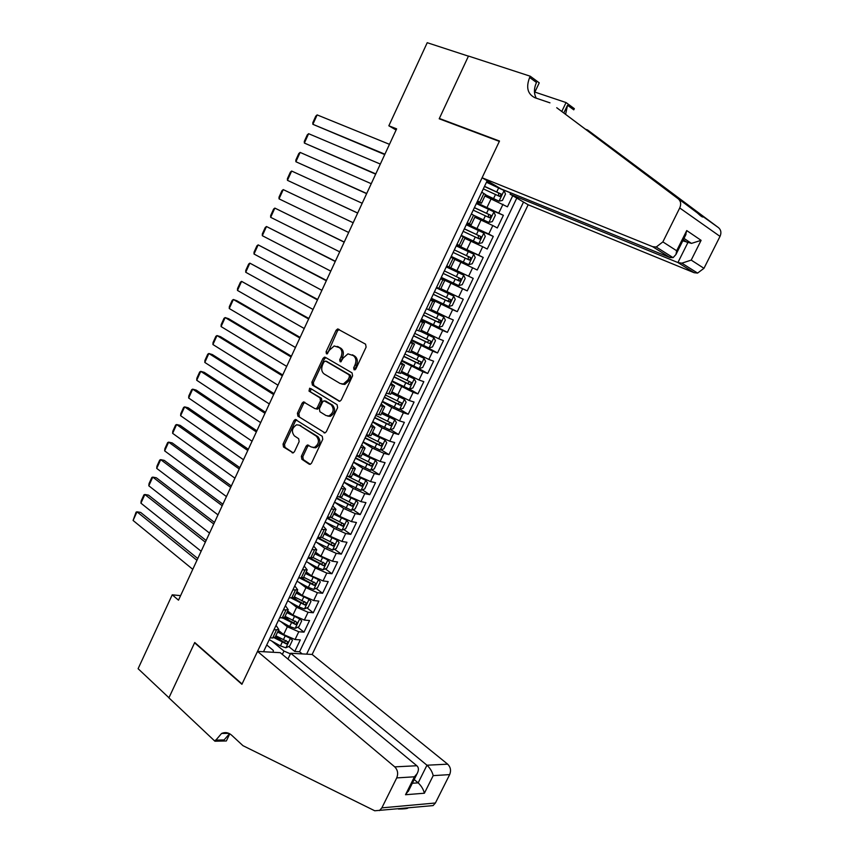 <?xml version="1.0" encoding="UTF-8"?>
<svg xmlns="http://www.w3.org/2000/svg" width="854" height="854" viewBox="0 0 854 854"><rect width="100%" height="100%" fill="white"/><g stroke="black" fill="none" stroke-linecap="round" stroke-linejoin="round"><path stroke-width="1.28" d="M354.079 369.814L355.819 368.992L366.12 347.087L365.565 344.162L337.618 328.971L336.081 330.306L326.068 351.784L326.431 353.791L327.082 353.887L329.409 350.193L334.202 345.955L339.348 347.663C342.048 349.702 342.614 352.777 341.056 356.897L339.743 359.694L340.116 361.722L340.789 361.818L343.137 358.093L347.941 353.855L353.268 355.595C356.011 357.666 356.598 360.783 355.018 364.936L353.695 367.764L354.079 369.814M301.355 456.314L301.857 459.271L309.148 464.16L310.269 464.32L311.55 463.114L322.769 439.266L322.246 436.298L295.27 419.463L293.936 420.691L283.037 444.08L283.507 446.994L293.157 452.898L294.438 451.691L299.146 441.625L298.654 438.689L294.363 435.871C291.193 431.558 291.951 427.865 296.616 424.79L299.338 425.217L316.407 436.223C319.674 440.525 318.958 444.261 314.272 447.443L311.347 447.005L307.408 444.977L306.106 446.194L301.355 456.314L302.828 456.666L303.33 459.623L310.333 464.298M388.848 125.794L427.224 42.7L468.43 56.161L439.202 118.791L499.344 141.39L242.045 684.001L194.744 642.507L168.953 697.761L138.102 668.703L172.23 594.822L178.497 600.17L396.63 128.858L388.848 125.794L396.096 130.021M338.782 401.134L339.828 401.284L341.237 400.003L352.606 375.824L352.061 372.888L325.342 357.324L324.413 357.175L322.951 358.488L311.891 382.186L312.393 385.069L339.433 401.327M310.653 388.506L337.095 404.7L337.629 407.657L326.345 431.665L325 432.914L297.907 416.133L325 432.914M299.37 416.528L298.879 413.635L297.416 413.24L297.907 416.133M297.416 413.24L302.102 403.173L303.48 401.924L314.955 408.639L315.98 408.788L317.346 407.529L320.506 400.772L319.994 397.857L309.02 391.111L309.65 388.207M275.767 635.92L282.258 641.226M288.705 646.499L294.769 651.463L300.298 639.881L295.057 639.529L298.772 631.757L287.328 626.772L280.945 621.648M284.83 616.866L290.072 621.05M297.8 627.21L304.003 632.152L309.554 620.527L304.344 620.079L308.07 612.275L296.616 607.269L289.88 601.985M293.925 597.725L297.747 600.693M306.928 607.834L313.269 612.766L318.852 601.099L313.674 600.543L317.421 592.708L305.945 587.669L298.804 582.214M302.658 578.19L305.252 580.154M316.087 588.374L322.588 593.295L328.192 581.574L323.047 580.933L326.804 573.066L315.318 567.995L307.718 562.338M310.749 558.089L312.532 559.413M325.289 568.828L331.939 573.739L337.565 561.975L332.462 561.227L336.23 553.328L324.733 548.225L316.599 542.343M318.339 537.572L319.524 538.426M334.512 549.207L341.333 554.107L346.98 542.279L341.91 541.447L345.699 533.504L334.181 528.38L325.449 522.221M343.778 529.491L350.759 534.38L356.438 522.509L351.4 521.58L355.211 513.606L343.682 508.44L334.544 502.184M353.076 509.689L360.239 514.578L365.939 502.643L360.932 501.618L364.765 493.612L353.214 488.413L343.991 482.275M362.395 489.812L369.75 494.679L375.482 482.702L370.519 481.571L374.351 473.532L362.79 468.302L353.481 462.281M371.746 469.828L379.315 474.696L385.069 462.665L380.126 461.438L383.99 453.357L372.408 448.104L363.025 442.212M381.14 449.77L388.912 454.627L394.687 442.553L389.787 441.219L393.662 433.106L382.069 427.811L372.6 422.047M390.556 429.626L398.551 434.472L404.358 422.346L399.491 420.905L403.387 412.76L391.772 407.443L382.208 401.786M399.992 409.386L408.233 414.233L414.062 402.042L409.237 400.505L413.144 392.328L391.869 381.45M409.461 389.05L417.958 393.897L423.808 381.663L419.026 380.019L422.954 371.8L401.572 361.018M418.492 368.373L427.726 373.476L433.608 361.178L428.857 359.438L432.797 351.186L411.318 340.5M425.463 346.5L437.536 352.969L443.439 340.618L438.732 338.771L442.692 330.477L421.107 319.887M425.111 320.826L447.389 332.366L453.325 319.962L448.649 318.008L452.631 309.671L430.939 299.178M431.206 298.612L457.285 311.667L463.252 299.21L458.609 297.149L462.612 288.78L440.813 278.383M440.92 278.169L467.234 290.883L473.212 278.372L468.622 276.205L472.636 267.793L454.776 259.381M472.636 267.793L477.215 270.013L483.225 257.438L456.538 245.269M456.709 244.927L478.678 255.165L482.702 246.721L487.25 249.037L493.281 236.409L466.359 224.581M466.69 223.887L488.766 234.028L492.822 225.541L497.316 227.975L503.39 215.293L476.724 202.761M484.666 207.373L503.39 215.293M295.057 639.529L283.624 634.554L278.425 630.337M304.344 620.079L292.901 615.083L287.649 610.93M313.674 600.543L302.209 595.516L296.925 591.438M323.047 580.933L311.571 575.874L306.223 571.86M332.462 561.227L320.965 556.146L315.574 552.196M341.91 541.447L330.402 536.323L324.958 532.448M351.4 521.58L339.881 516.424L334.384 512.624M360.932 501.618L349.393 496.43L343.852 492.705M370.519 481.571L358.958 476.361L353.364 472.7M380.126 461.438L368.554 456.196L362.918 452.609M389.787 441.219L378.205 435.946L372.504 432.434M399.491 420.905L382.144 412.162M409.237 400.505L391.815 391.805M419.026 380.019L401.54 371.362M428.857 359.438L411.308 350.823M438.732 338.771L421.107 330.199M448.649 318.008L430.96 309.479M458.609 297.149L440.845 288.673M468.622 276.205L450.784 267.782L454.851 259.221L450.837 257.267M482.702 246.721L464.768 238.351M492.822 225.541L474.813 217.226M287.937 659.053L290.702 653.257L312.137 654.463L528.156 204.768L694.11 272.704L677.916 262.541L687.78 242.771L683.296 239.793M306.618 654.153L523.523 202.046M487.175 180.749L263.523 651.73M276.045 625.363L278.81 629.526L273.91 629.868M285.396 605.678L288.225 609.724L283.368 609.937M294.79 585.897L297.683 589.826L292.869 589.922M304.216 566.042L307.184 569.842L302.423 569.821M313.685 546.09L316.727 549.773L312.009 549.634M323.207 526.053L326.303 529.619L321.638 529.352M332.761 505.931L335.932 509.368L331.309 508.984M342.358 485.723L345.603 489.032L341.024 488.52M351.997 465.419L355.307 468.6L350.791 467.971M361.68 445.03L365.064 448.083L360.591 447.325M371.405 424.545L374.863 427.48L370.444 426.584M381.172 403.974L384.706 406.771L380.329 405.757M390.983 383.307L394.591 385.976L390.267 384.834M400.846 362.555L404.518 365.096L400.248 363.804M410.742 341.707L414.5 344.109L410.272 342.7M420.691 320.762L424.513 323.036L420.349 321.488M430.683 299.733L434.579 301.857L430.469 300.181M440.717 278.596L444.688 280.592L440.632 278.778M456.858 244.596L460.968 246.358L465.056 237.764L461.096 235.672M467.01 223.214L471.194 224.837L475.304 216.201L471.397 213.97M512.742 195.726L507.436 206.817L484.901 196.004M477.215 201.736L481.475 203.22L477.61 200.903M485.563 194.627L481.752 192.171M270.131 637.81L272.672 637.991L275.234 637.052M279.578 617.922L284.628 617.293M289.068 597.939L294.054 597.458M298.59 577.88L303.533 577.528M308.166 557.715L313.044 557.513M332.708 542.536L330.957 544.457L329.687 543.87L317.773 537.486L322.598 537.412M327.434 517.14L332.206 517.225M337.138 496.718L341.846 496.943M346.873 476.201L351.528 476.564M356.662 455.588L361.253 456.111M366.494 434.889L371.02 435.551M376.368 414.094L380.841 414.916M386.286 393.214L390.694 394.174M396.256 372.227L400.601 373.347M406.258 351.154L410.539 352.424M416.314 329.975L420.531 331.405M426.413 308.71L430.576 310.29M436.554 287.35L440.653 289.09M446.749 265.882L450.784 267.782M456.986 244.319L460.968 246.358M467.277 222.659L471.194 224.837M488.766 234.028L493.281 236.409M478.678 255.165L483.225 257.438M467.234 290.883L462.612 288.78M457.285 311.667L452.631 309.671M447.389 332.366L442.692 330.477M437.536 352.969L432.797 351.186M427.726 373.476L422.954 371.8M417.958 393.897L413.144 392.328M408.233 414.233L403.387 412.76M398.551 434.472L393.662 433.106M388.912 454.627L383.99 453.357M379.315 474.696L374.351 473.532M369.75 494.679L364.765 493.612M360.239 514.578L355.211 513.606M350.759 534.38L345.699 533.504M341.333 554.107L336.23 553.328M331.939 573.739L326.804 573.066M322.588 593.295L317.421 592.708M313.269 612.766L308.07 612.275M304.003 632.152L298.772 631.757M294.769 651.463L299.551 651.741L516.777 198.096M282.343 654.42L283.955 651.047L272.02 641.205M492.374 183.791L486.801 181.528M180.6 595.644L172.23 594.822M266.736 644.962L273.323 650.438L273.173 652.275M502.013 189.396L510.713 192.929M337.906 328.939L338.579 329.313M324.776 357.153L325.363 357.495M283.955 651.047L290.424 653.844M299.551 651.741L302.209 653.908M355.083 369.803L356.449 365.416C358.029 361.263 357.442 358.157 354.688 356.086L353.268 355.595M352.424 354.794L354.688 356.086M337.159 346.414L340.778 348.165C343.479 350.193 344.045 353.268 342.486 357.378L341.12 361.701M339.166 329.473L337.511 330.829L327.434 353.748M325.908 357.645L324.392 358.968L313.343 382.635L313.845 385.506L339.785 401.295M349.425 376.849L349.04 374.789L325.62 361.082L323.944 361.893L322.588 364.818C321.04 368.885 321.584 371.949 324.232 374.031L340.159 383.51L343.393 383.98L348.026 379.816L349.425 376.849L350.855 377.308L350.482 375.258L349.04 374.789M326.708 361.434L350.482 375.258M341.792 384.076L344.835 384.428L349.467 380.276L348.026 379.816M350.855 377.308L349.467 380.276M298.879 413.635L303.565 403.59L302.102 403.173M304.899 402.351L303.565 403.59M316.012 408.799L317.432 409.205L318.809 407.945L321.969 401.199L321.446 398.284L309.02 391.111M310.952 388.687L310.482 391.548M326.025 415.556L328.843 415.962C333.69 412.781 334.448 409.034 331.117 404.7L323.954 400.772L322.556 402.042L319.385 408.799L319.898 411.724L326.025 415.556M327.69 416.09L330.295 416.368C335.142 413.197 335.9 409.45 332.569 405.127L331.117 404.7M325.758 401.156L332.569 405.127M308.828 445.35L307.568 446.557L302.828 456.666M313.183 447.581L315.745 447.795C320.421 444.635 321.136 440.899 317.88 436.607L316.407 436.223M299.081 425.068L317.88 436.607M296.68 419.869L295.409 421.086L284.51 444.443L284.99 447.347L293.242 452.866M485.403 194.947L498.96 201.16L502.44 200.434L505.483 194.061L504.052 190.495L486.46 182.254M384.898 154.2L312.874 124.31L317.144 114.906L389.467 144.326M498.96 201.16L485.488 194.787M317.144 114.906L315.767 116.155L312.788 122.73L312.874 124.31L384.727 154.574M483.321 188.862L499.761 196.484L501.223 194.104L484.538 186.311M484.453 186.492L498.522 192.919L498.725 195.299M510.756 192.855L510.116 194.189L677.916 262.541L681.855 263.171L697.59 273.088L694.11 272.704M510.116 194.189L528.156 204.768M549.965 102.843L534.978 97.762C527.612 94.132 525.829 87.375 529.651 77.479L530.249 76.219L468.483 56.054L439.351 118.46L499.505 141.049L482.094 177.771L652.616 246.657L656.224 247.019L662.875 241.895L679.72 207.97C681.343 204.17 680.851 201.117 678.225 198.811L556.733 107.721L697.27 212.87C701.134 216.489 703.088 217.759 703.141 216.66L587.52 129.936L585.449 129.21M587.52 129.936L718.524 227.676C721.064 229.897 721.555 232.8 720.018 236.387L679.72 207.97M662.875 241.895L676.667 250.756L686.733 230.569L701.102 240.348L691.206 260.107L703.974 268.316L720.018 236.387M534.86 92.083L566.053 102.555L574.336 108.65L573.771 109.835L567.526 105.255L563.8 113.016M530.249 76.219L539.248 82.849L534.529 92.787M439.351 118.46L440.899 119.432M482.094 177.771L501.287 189.012L669.963 257.545L652.616 246.657M561.772 111.5L566.053 102.555M703.974 268.316L697.59 273.088M536.301 98.21C533.771 93.673 533.835 88.432 536.472 82.475L529.651 77.479M565.594 114.351L567.526 105.255M682.784 240.807L691.473 243.39L683.99 238.405M676.667 250.756L675.962 254.492L673.091 257.652L669.963 257.545L670.668 256.125M686.733 230.569L685.42 235.544M701.102 240.348L691.473 243.39M691.206 260.107L681.855 263.171M257.513 651.399L394.751 766.871L416.816 765.739L280.229 652.669L257.513 651.399L241.906 684.3L194.605 642.795L168.9 697.857L214.92 741.208L226.353 740.962L229.758 733.81M312.137 654.463L447.656 764.159C450.592 767.073 451.254 770.554 449.663 774.61L435.401 803.006L433.085 805.589L374.757 810.777L242.974 745.681L231.701 735.251C228.53 732.476 225.157 731.889 221.581 733.469L214.92 741.208M449.663 774.61L433.191 775.635L424.385 793.227L405.522 794.732L414.457 776.798L396.726 777.909L381.845 807.873L435.401 803.006M290.702 653.257L426.968 765.216L447.656 764.159M433.085 805.589L428.975 805.973M379.454 810.585L381.845 807.873M396.726 777.909C398.391 773.617 397.729 769.945 394.751 766.871M408.084 807.916C407.593 808.631 404.358 808.994 398.391 809.016M229.545 733.693L224.09 739.938L215.432 740.119M414.19 779.531L418.161 782.862L426.968 765.216C430.16 768.194 432.231 771.664 433.191 775.635M424.385 793.227C423.403 789.309 421.332 785.861 418.161 782.862L412.333 783.257M405.522 794.732L408.917 790.099M414.457 776.798L417.168 773.543C418.93 770.073 418.812 767.468 416.816 765.739M475.24 216.137L488.819 222.414L492.31 221.645L495.341 215.293L493.89 211.803L476.351 203.562M375.792 173.896L304.366 143.056L308.614 133.694L380.34 164.064M488.819 222.414L474.429 215.624M308.614 133.694L307.269 134.9L304.291 141.444L304.366 143.056L375.664 174.152M473.223 210.148L489.609 217.781L491.071 215.421L474.429 207.597M474.365 207.735L488.381 214.194L488.552 216.596M461.224 235.416L478.72 243.582L482.232 242.76L485.253 236.43L483.77 233.014L466.273 224.773M366.718 193.495L295.89 161.737L300.128 152.407L371.244 183.706M478.72 243.582L461.256 235.341M300.128 152.407L298.793 153.56L295.836 160.082L295.89 161.737L366.644 193.655M463.156 231.327L479.489 238.981L480.973 236.643L464.362 228.797M464.32 228.883L478.293 235.373L478.4 237.807M468.675 264.644L451.243 256.413L468.675 264.644L472.198 263.769L475.208 257.481L473.692 254.129L456.239 245.888M357.677 213.03L287.446 180.333L291.662 171.046L362.192 203.273M291.662 171.046L290.36 172.156L287.414 178.646L287.446 180.333L357.655 213.073M453.143 252.421L469.422 260.096L470.917 257.78L454.339 249.891M454.328 249.934L468.238 256.467L468.28 258.933M463.658 275.148L446.258 266.918L463.658 275.148L465.195 278.425L462.206 284.692L458.758 285.599L463.701 275.223M353.172 222.745L283.24 189.609L353.172 222.755M458.758 285.599L441.283 277.39M348.678 232.469L279.044 198.865L279.023 197.146L281.959 190.677L283.24 189.609L279.044 198.865M443.173 273.419L459.399 281.105L460.904 278.81L444.368 270.899M460.904 278.81L458.641 277.731C459.217 279.301 458.673 280.048 457.029 279.963L443.183 273.397M431.366 298.281L448.702 306.501L452.257 305.529L455.235 299.284L453.677 296.071L436.319 287.851M453.677 296.071L436.341 287.798M344.247 242.045L274.849 208.098L344.194 242.162M339.711 251.834L270.665 217.322L270.665 215.571L273.579 209.123L274.849 208.098L270.665 217.322M433.245 294.32L449.428 302.017L450.933 299.754L434.44 291.812M450.933 299.754L448.692 298.644C449.247 300.202 448.702 300.939 447.08 300.854L433.277 294.256M421.492 319.076L438.785 327.285L442.361 326.271L445.329 320.058L443.738 316.909L426.872 308.902M443.738 316.909L428.783 309.703M335.344 261.271L266.491 226.523L335.248 261.495M330.786 271.124L262.317 235.704L262.327 233.921L265.242 227.506L266.491 226.523L262.317 235.704M423.37 315.126L439.49 322.844L441.016 320.592L424.545 312.639M438.849 319.524C439.287 321.051 438.721 321.766 437.163 321.648L423.424 315.009M411.66 339.775L428.911 347.984L432.498 346.916L435.455 340.735L433.843 337.65L420.552 331.373M433.843 337.65L420.616 331.224M326.484 280.411L258.164 244.874L326.335 280.742M321.894 290.328L254.012 254.022L254.033 252.197L256.937 245.813L258.164 244.874L254.012 254.022M413.528 335.846L429.605 343.586L431.131 341.354L414.702 333.37M429.05 340.33L427.299 342.358L413.603 335.686M401.871 360.377L419.079 368.597L422.687 367.476L425.623 361.317L423.99 358.296L410.731 352.04M423.99 358.296L410.817 351.848M317.667 299.476L249.859 263.149L317.464 299.903M313.044 309.458L245.728 272.266L245.771 270.408L248.663 264.046L249.859 263.149L245.728 272.266M403.728 356.47L419.762 364.22L421.3 362.011L404.903 354.004M419.282 361.028L417.467 362.961L403.835 356.267M392.135 380.905L409.29 389.104L412.909 387.94L415.845 381.813L414.179 378.856L400.942 372.611M414.179 378.856L401.06 372.376M308.87 318.467L241.597 281.361L308.625 319.001M304.227 328.512L237.476 290.435L237.54 288.556L240.422 282.215L241.597 281.361L237.476 290.435M393.982 377.009L409.952 384.77L411.5 382.581L395.146 374.554M409.536 381.642L407.689 383.489L394.1 376.753M382.432 401.327L399.544 409.536L403.184 408.319L406.098 402.213L404.412 399.33L391.207 393.096M404.412 399.33L391.345 392.808M300.117 337.383L236.782 300.715L233.366 299.498L299.829 338.013M295.441 347.493L229.267 308.54L229.342 306.629L232.213 300.309L233.366 299.498L229.267 308.54M384.268 397.452L400.195 405.234L401.754 403.067L385.432 395.007M399.821 402.149L397.953 403.921L384.417 397.153M372.771 421.673L389.84 429.861L393.502 428.601L396.395 422.527L394.687 419.709L381.514 413.496M394.687 419.709L381.674 413.155M291.406 356.214L228.605 318.723L225.168 317.571L291.065 356.951M286.698 366.387L221.079 326.57L221.175 324.627L224.026 318.328L225.168 317.571L221.079 326.57M374.607 417.809L390.481 425.602L392.039 423.456L375.76 415.375M390.15 422.559L388.25 424.257L374.767 417.467M363.153 441.924L380.179 450.111L383.852 448.798L386.745 442.756L385.005 440.002L371.864 433.8M385.005 440.002L372.034 433.416M282.717 374.981L220.449 336.668L217.001 335.569L282.332 375.813M277.988 385.207L212.924 344.536L213.041 342.561L215.881 336.295L217.001 335.569L212.924 344.536M364.978 438.081L380.809 445.884L382.378 443.749L366.131 435.647M380.51 442.884L378.6 444.507L365.17 437.686M353.577 462.078L370.561 470.266L374.255 468.91L377.126 462.889L375.365 460.199L362.245 454.018M375.365 460.199L362.448 453.591M274.07 393.662L212.326 354.549L208.867 353.492L273.643 394.591M269.309 403.953L204.811 362.438L204.928 360.42L207.768 354.175L208.867 353.492L204.811 362.438M355.403 458.256L371.17 466.081L372.75 463.968L356.545 455.844M370.903 463.114L368.992 464.672L355.606 457.819M344.055 482.158L360.986 490.335L364.69 488.936L367.551 482.937L365.768 480.311L352.681 474.141M365.768 480.311L363.857 479.062M363.761 479.019L352.905 473.671M265.455 412.268L204.245 372.355L200.754 371.351L264.986 413.304M260.673 422.623L196.719 380.265L196.858 378.215L199.676 372.002L200.754 371.351L196.719 380.265M345.859 478.347L361.584 486.182L362.736 483.77L347.973 476.447M361.338 483.257L359.417 484.752L346.083 477.866M334.554 502.141L351.453 510.318L355.168 508.877L358.018 502.899L356.214 500.337L343.148 494.178M356.214 500.337L354.912 499.473M353.609 498.843L343.393 493.665M256.883 430.811L196.185 390.097L192.684 389.146L256.36 431.932M252.058 441.219L188.659 398.017L188.809 395.946L191.627 389.755L192.684 389.146L188.659 398.017M336.359 498.352L352.04 506.198L353.631 504.116L340.063 497.306M351.816 503.305L349.894 504.746L336.604 497.829M325.107 522.04L341.963 530.217L345.689 528.722L348.528 522.776L346.703 520.278L333.668 514.14M346.703 520.278L345.87 519.702M343.319 518.474L333.935 513.574M248.333 449.268L188.158 407.764L184.635 406.878L247.767 450.496M243.486 459.74L180.621 415.706L180.802 413.603L183.599 407.433L184.635 406.878L180.621 415.706M326.901 518.271L342.529 526.128L344.13 524.068L331.48 517.705M342.326 523.267L340.404 524.644L327.167 517.695M315.702 541.852L332.505 550.029L336.252 548.492L339.081 542.568L337.277 540.198L324.221 534.006M332.601 537.732L324.509 533.408M239.825 467.661L180.151 425.377L176.618 424.534L239.216 468.974M234.957 478.197L172.625 433.33L172.818 431.206L175.604 425.046L176.618 424.534L172.625 433.33M317.485 538.095L333.06 545.973L334.672 543.923L322.396 537.753M306.33 561.59L317.688 567.739L323.1 569.757L326.858 568.177L329.676 562.274L327.797 559.904L314.816 553.787M321.937 556.819L315.126 553.146M231.349 485.979L172.188 442.906L168.644 442.126L230.697 487.388M226.449 496.569L164.662 450.891L164.865 448.734L167.64 442.607L168.644 442.126L164.662 450.891M308.113 557.843L323.645 565.732L325.257 563.704L313.034 557.534M323.324 562.306L321.552 564.195L309.863 557.961M318.318 579.567L305.454 573.482M311.934 576.14L305.785 572.799M222.905 504.223L164.256 460.381L160.691 459.644L222.211 505.728M313.824 589.356L318.457 579.642L320.303 581.894L317.507 587.765L313.728 589.388L308.315 587.413L297 581.232M217.983 514.866L156.72 468.387L156.933 466.188L159.709 460.082L160.691 459.644L156.72 468.387M299.711 578.019L314.261 585.406L315.873 583.389L303.682 577.219M313.984 581.99L312.19 583.837L301.74 578.243M308.657 599.124L296.135 593.092M302.177 595.494L296.477 592.366M214.493 522.392L156.346 477.792L152.759 477.108L213.756 523.993M309.18 599.337L310.973 601.44L308.187 607.279L304.398 608.945L298.985 607.002L287.713 600.789M209.54 533.099L148.809 485.809L149.044 483.588L151.809 477.503L152.759 477.108L148.809 485.809M291.513 598.206L304.91 604.995L306.533 602.988L294.363 596.807M304.675 601.6L302.86 603.404L293.168 598.174M299.028 618.584L286.848 612.617M292.538 614.795L287.211 611.848M206.124 540.486L148.468 495.128L144.87 494.498L205.334 542.183M299.989 618.969L301.686 620.89L298.911 626.708L295.1 628.416L289.687 626.505L278.468 620.271M201.138 551.246L140.931 503.166L141.177 500.914L143.931 494.861L144.87 494.498L140.931 503.166M283.08 618.157L295.612 624.498L297.235 622.513L285.087 616.321M295.409 621.114L293.573 622.876L284.265 617.826M289.431 637.959L277.603 632.067M282.984 634.042L277.988 631.255M197.776 558.516L140.622 512.4L137.003 511.824L196.954 560.299M290.83 638.514L292.442 640.254L289.677 646.051L285.855 647.802L280.443 645.923L269.256 639.657M192.769 569.33L133.085 520.46L136.085 512.144L137.003 511.824L133.085 520.46M274.358 637.853L286.346 643.916L287.979 641.941L275.853 635.75M286.175 640.553L284.329 642.272L275.137 637.244M283.624 634.554L287.328 626.772M292.901 615.083L296.616 607.269M302.209 595.516L305.945 587.669M311.571 575.874L315.318 567.995M320.965 556.146L324.733 548.225M330.402 536.323L334.181 528.38M339.881 516.424L343.682 508.44M349.393 496.43L353.214 488.413M358.958 476.361L362.79 468.302M368.554 456.196L372.408 448.104M378.205 435.946L382.069 427.811M387.887 415.599L391.772 407.443M397.612 395.167L401.519 386.969M407.39 374.65L411.308 366.419M417.2 354.036L421.139 345.763M427.064 333.327L431.014 325.022M436.97 312.532L440.942 304.195M446.909 291.652L450.901 283.261M456.901 270.665L460.914 262.242M466.935 249.592L470.97 241.138M477.023 228.424L481.069 219.926M487.143 207.159L491.21 198.619M479.788 202.12L483.919 193.41M272.672 637.991L276.44 630.06M282.108 618.136L285.887 610.183M291.577 598.206L295.377 590.21M301.088 578.19L304.91 570.152M310.642 558.078L314.475 550.008M320.239 537.881L324.093 529.779M329.879 517.599L333.754 509.454M339.561 497.22L343.447 489.043M349.286 476.745L353.193 468.536M359.064 456.185L362.982 447.934M368.875 435.54L372.814 427.246M378.728 414.788L382.688 406.472M388.634 393.95L392.605 385.592M398.572 373.027L402.565 364.626M408.564 351.997L412.578 343.564M418.599 330.882L422.634 322.406M428.687 309.66L432.732 301.142M438.807 288.342L442.874 279.792M448.98 266.939L453.068 258.346M459.206 245.429L463.306 236.804M469.465 223.823L473.586 215.155M498.907 212.795L502.985 204.277M356.449 365.416L355.018 364.936M341.173 360.174L339.743 359.694M342.486 357.378L341.056 356.897M340.778 348.165L339.348 347.663M338.568 346.895L337.138 346.404M327.509 352.275L326.068 351.784M337.511 330.829L336.081 330.306M355.125 368.245L353.695 367.764M313.845 385.506L312.393 385.069M313.343 382.635L311.891 382.186M324.392 358.968L322.951 358.488M327.061 361.552L325.62 361.082M324.691 432.957L323.912 432.754M318.809 407.945L317.346 407.529M321.969 401.199L320.506 400.772M321.446 398.284L319.994 397.857M326.42 401.348L324.968 400.921M307.568 446.557L306.106 446.194M300.811 425.602L299.338 425.217M292.943 452.94L292.089 452.737M284.99 447.347L283.507 446.994M284.51 444.443L283.037 444.08M295.409 421.086L293.936 420.691M310.055 464.362L309.148 464.16M303.33 459.623L301.857 459.271M499.056 201.138L504.084 190.581M496.761 191.872L498.704 187.805M493.612 198.491L495.544 194.434M498.522 192.919L500.988 193.933M678.225 198.811L694.718 210.628M703.141 216.66L718.524 227.676M623.794 157.051L621.68 156.293M488.915 222.392L493.922 211.888M486.609 213.19L488.531 209.155M483.46 219.788L485.392 215.752M488.381 214.194L490.826 215.24M478.816 243.561L483.802 233.099M476.489 234.423L478.411 230.399M473.362 240.988L475.283 236.964M478.293 235.373L480.706 236.451M468.761 264.623L473.735 254.204M466.423 255.559L468.334 251.556M463.306 262.093L465.216 258.089M468.238 256.467L470.629 257.566M456.399 276.6L458.299 272.607M453.293 283.101L455.193 279.119M457.029 279.963L459.399 281.105M448.788 306.479L453.72 296.157M446.418 297.555L448.307 293.573M443.333 304.024L445.222 300.053M447.08 300.854L449.428 302.017M438.871 327.263L443.781 316.983M436.479 318.403L438.369 314.453M433.405 324.851L435.294 320.901M437.163 321.648L439.49 322.844M428.996 347.962L433.885 337.725M426.584 339.166L428.462 335.227M423.531 345.582L425.399 341.653M427.299 342.358L429.605 343.586M419.165 368.565L424.032 358.381M416.741 359.833L418.609 355.915M413.699 366.227L415.556 362.309M417.467 362.961L419.762 364.22M409.376 389.082L414.222 378.93M406.931 380.414L408.799 376.518M403.91 386.777L405.757 382.88M407.689 383.489L409.952 384.77M399.64 409.504L404.454 399.405M397.174 400.9L399.021 397.014M394.153 407.241L396.01 403.355M397.953 403.921L400.195 405.234M389.936 429.84L394.729 419.784M387.46 421.3L389.296 417.435M384.449 427.608L386.296 423.744M388.25 424.257L390.481 425.602M380.276 450.079L385.047 440.066M377.778 441.614L379.614 437.76M374.789 447.891L376.625 444.048M378.6 444.507L380.809 445.884M370.657 470.234L375.408 460.274M368.149 461.833L369.974 458M365.17 468.077L366.996 464.256M368.992 464.672L371.17 466.081M361.082 490.303L365.811 480.386M358.552 481.966L360.377 478.144M355.584 488.189L357.41 484.378M359.417 484.752L361.584 486.182M351.549 510.286L356.257 500.401M349.008 502.013L350.813 498.202M346.051 508.205L347.866 504.404M349.894 504.746L352.04 506.198M342.048 530.185L346.745 520.342M339.497 521.965L341.301 518.186M336.561 528.135L338.355 524.356M340.404 524.644L342.529 526.128M332.601 549.987L337.277 540.198M330.028 541.842L331.822 538.063M327.103 547.98L328.897 544.212M330.957 544.457L333.06 545.973M323.196 569.714L327.84 559.957M320.602 561.622L322.396 557.865M317.688 567.739L319.471 563.992M321.552 564.195L323.645 565.732M311.219 581.318L313.002 577.582M308.315 587.413L310.098 583.677M312.19 583.837L314.261 585.406M304.494 608.902L309.073 599.294M301.868 600.938L303.64 597.213M298.985 607.002L300.757 603.287M302.86 603.404L304.91 604.995M295.196 628.373L299.733 618.872M292.57 620.463L294.331 616.759M289.687 626.505L291.449 622.801M293.573 622.876L295.612 624.498M285.951 647.759L290.435 638.365M283.304 639.913L285.055 636.219M280.443 645.923L282.194 642.24M284.329 642.272L286.346 643.916M481.475 203.22L485.595 194.541M440.643 289.111L444.688 280.592M430.555 310.344L434.579 301.857M420.499 331.469L424.513 323.036M410.496 352.51L414.5 344.109M400.547 373.454L404.518 365.096M390.63 394.313L394.591 385.976M380.767 415.065L384.706 406.771M370.935 435.732L374.863 427.48M361.157 456.303L365.064 448.083M351.421 476.788L355.307 468.6M341.728 497.177L345.603 489.032M332.078 517.481L335.932 509.368M322.47 537.689L326.303 529.619M312.906 557.811L316.727 549.773M303.373 577.848L307.184 569.842M293.893 597.8L297.683 589.826M284.457 617.655L288.225 609.724M275.052 637.426L278.81 629.526M339.049 329.484L337.618 328.971M325.854 357.655L324.413 357.175M344.835 384.428L343.393 383.98M304.846 402.309L303.48 401.924M317.432 409.205L315.98 408.788M330.295 416.368L328.843 415.962M308.753 445.308L307.408 444.977M315.745 447.795L314.272 447.443M296.584 419.816L295.27 419.463M498.853 193.132L501.223 194.104M656.224 247.019L673.091 257.652M685.997 234.37L675.962 254.492M228.883 733.362L221.581 733.469M417.168 773.543L408.244 791.444M488.734 214.418L491.071 215.421M478.656 235.619L480.973 236.643M468.622 256.723L470.917 257.78M439.522 319.834L441.016 320.592M430.053 340.778L431.131 341.354M420.424 361.53L421.3 362.011M410.753 382.154L411.5 382.581M401.081 402.672L401.754 403.067M391.431 423.082L392.039 423.456M381.802 443.397L382.378 443.749M372.216 463.615L372.75 463.968"/></g></svg>
